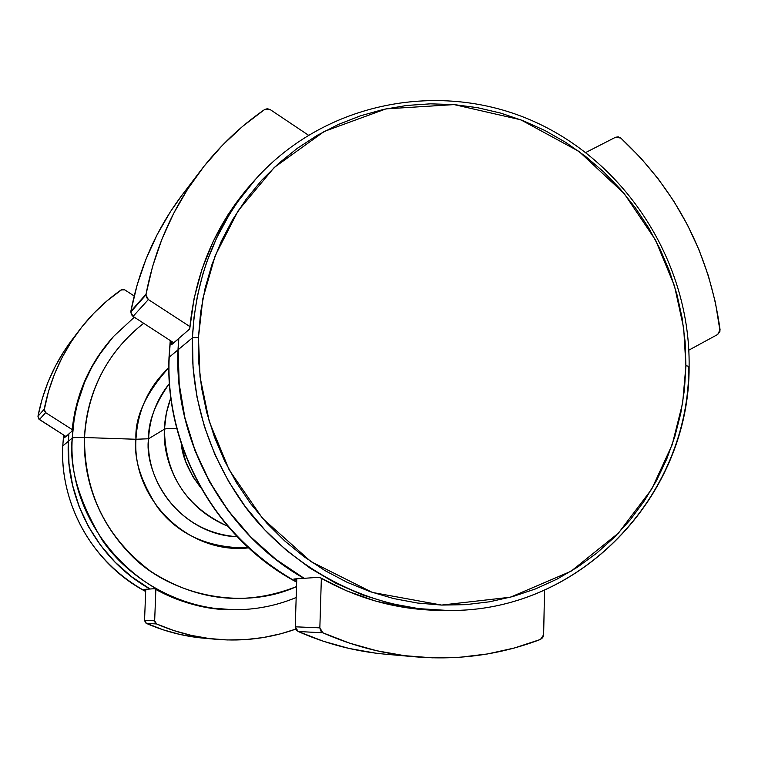 <?xml version="1.0" encoding="UTF-8"?>
<svg xmlns="http://www.w3.org/2000/svg" width="758" height="758" viewBox="0 0 758 758"><rect width="100%" height="100%" fill="white"/><g stroke="black" fill="none" stroke-linecap="round" stroke-linejoin="round"><path stroke-width="1.14" d="M210.174 638.662L197.222 637.487L179.921 634.446L162.932 629.746L145.64 622.915L144.551 620.385L145.754 589.307L144.551 620.385L154.66 620.821L155.854 589.478L154.66 620.821L155.153 622.697L156.612 623.957L173.696 630.514L191.281 635.384L209.199 638.539L227.277 639.951L245.365 639.61L263.272 637.535L280.858 633.754L295.734 629.131C270.151 638.208 243.688 641.6 216.324 639.307C195.687 637.459 175.78 632.343 156.612 623.957L146.436 623.417C164.95 631.509 184.175 636.445 204.11 638.227L216.125 639.288M146.436 623.417L156.612 623.957L154.66 620.821L144.551 620.385L146.436 623.417M134.185 295.99L124.786 289.878L122 289.49L106.906 300.945L93.774 313.329L81.855 326.954L71.271 341.716L62.128 357.463L54.519 374.073L48.512 391.384L44.144 410.211L45.66 412.646L72.152 429.559L45.66 412.646L39.388 419.553L65.899 436.466L38.667 418.928L37.957 416.275L44.182 409.235C49.971 379.929 61.739 353.512 79.495 329.995C91.377 314.428 105.258 301.068 121.138 289.916L124.786 289.878L134.185 295.99M79.495 329.995L72.076 339.755C54.917 362.476 43.547 387.982 37.957 416.275L42.145 399.04L47.944 382.326L55.296 366.285L64.127 351.077L72.152 339.65M39.388 419.553L45.66 412.646L44.182 409.235L37.957 416.275L39.388 419.553M200.718 487.631C188.95 472.12 182.451 457.434 181.219 443.563L185.757 461.793L193.091 476.99L200.718 487.631M134.299 317.204L113.634 336.372L101.591 351.428L91.993 366.853L84.621 382.212L77.183 404.469L74.256 418.501L72.256 438.039C74.407 399.011 88.193 365.119 113.634 336.372L112.743 337.357C89.141 363.935 75.563 395.202 72.001 431.169L68.874 433.889L68.391 441.26L72.256 438.039C73.431 437.508 77.515 437.338 84.517 437.527L135.957 439.261C133.683 458.732 140.865 481.415 157.503 507.301C178.433 534.854 208.782 548.375 248.548 547.863C189.273 554.847 131.977 500.005 135.957 439.261L148.587 438.759C149.601 417.952 156.546 399.542 169.413 383.529C154.964 403.929 148.018 422.329 148.587 438.759L164.439 429.17C165.812 428.621 169.934 428.412 176.785 428.545C169.934 428.412 165.812 428.621 164.439 429.17C162.364 454.506 175.562 504.411 227.608 526.137C186.307 507.235 165.253 474.906 164.439 429.17L148.587 438.759L135.957 439.261C134.725 417.317 145.688 393.449 168.835 367.658C148.521 386.94 137.558 410.808 135.957 439.261L84.517 437.527C84.271 493.287 106.376 537.924 150.823 571.428C197.506 601.331 246.075 606.381 296.52 586.578C241.878 611.649 168.248 594.575 130.063 554.051C91.415 513.924 83.247 468.359 84.517 437.527C77.515 437.338 73.431 437.508 72.256 438.039C68.94 467.212 78.984 501.322 102.387 540.359C127.751 577.587 178.717 609.697 234.563 609.754C146.133 611.753 66.334 528.155 72.256 438.039L68.391 441.26C65.396 500.583 98.417 560.209 150.084 589.004L154.461 588.701C179.115 602.515 205.371 609.536 233.237 609.754L234.563 609.754C255.996 609.754 276.537 605.68 296.179 597.541M148.587 438.759C145.593 488.597 188.069 535.328 237.188 536.749C169.356 531.661 143.916 466.179 148.587 438.759M296.179 597.503C276.547 605.67 256.014 609.754 234.563 609.754M112.914 337.158L96.967 357.975L87.483 374.907L80.083 392.928L74.89 411.784L72.001 431.169L68.874 433.889L68.391 441.26L68.978 463.403L72.588 485.3L79.164 506.534L88.572 526.677L100.624 545.334L115.093 562.152L131.693 576.8L150.084 589.004L154.461 588.701L172 597.313L190.381 603.738L209.35 607.869L233.455 609.754M84.517 437.527C85.711 405.909 98.332 358.733 143.669 323.287C107.314 352.138 87.596 390.218 84.517 437.527M164.439 429.17L166.353 413.176L170.815 397.77C166.713 409.301 164.59 419.761 164.439 429.17M145.669 591.477C93.509 564.189 59.73 504.989 62.762 445.96L63.625 435.016L62.781 445.941L68.334 441.308L68.921 463.441L72.531 485.338L79.097 506.562L88.506 526.696L100.558 545.353L115.017 562.171L131.608 576.81L149.999 588.957L143.963 589.43L145.707 590.406L143.963 589.43L149.999 589.013C98.35 560.219 65.34 500.612 68.334 441.308L62.781 445.941C59.749 504.98 93.528 564.189 145.669 591.467C75.952 552.459 60.195 483.718 62.781 445.941L62.781 445.979M64.515 437.679L64.695 435.698L64.515 437.679L68.864 433.974L64.515 437.679M68.334 441.308L68.817 433.936L68.334 441.308M375.409 653.112L349.135 648.46L323.306 641.24L298.15 631.49L295.999 629.604L295.25 626.809L296.766 578.828L295.25 626.809L319.848 627.851L321.354 578.382L319.848 627.851L320.634 630.817L322.899 632.807L298.15 631.49C326.404 643.959 355.635 651.539 385.831 654.239L415.09 656.816M540.473 639.439C500.564 654.647 458.874 660.445 415.403 656.835C383.567 653.993 352.735 645.987 322.899 632.807L349.447 643.106L376.707 650.743L404.402 655.661L432.278 657.821L460.078 657.243L487.546 653.946L514.417 647.986L540.473 639.439L542.737 637.63L543.638 634.778L544.538 590.141L543.638 634.778L540.473 639.439M319.848 627.851L295.25 626.809L298.15 631.49L322.899 632.807L319.848 627.851M717.731 334.458L688.832 350.149L717.731 334.458L720.034 331.113L715.429 302.537L708.408 275.903L699.075 249.969L687.487 224.965L673.748 201.078L657.972 178.518L640.283 157.456L620.811 138.07C676.496 190.135 709.583 253.996 720.062 329.664L717.731 334.458M585.82 152.472L615.562 137.255L585.82 152.472M620.811 138.07L618.253 136.838L615.562 137.255L620.811 138.07M200.302 171.071L182.479 194.522C156.48 228.944 139.264 267.877 130.85 311.33L146.029 294.18C154.888 248.273 173.023 207.18 200.434 170.891C218.759 146.9 240.144 126.453 264.57 109.559L242.674 126.321L222.445 145.261L204.073 166.21L187.747 188.998L173.639 213.415L161.909 239.244L152.661 266.257L146.029 294.18L146.531 297.543L148.36 299.552L133.057 316.399L131.333 314.504L130.85 311.33L137.16 284.885L145.924 259.312L157.058 234.838L170.436 211.69L182.602 194.361M173.743 342.805L133.057 316.399L173.743 342.805M270.208 109.597L308.326 135.113L270.208 109.597L267.356 108.707L264.57 109.559L270.208 109.597M189.926 326.603L148.36 299.552L189.926 326.603M148.36 299.552L145.943 294.928L130.774 312.031L133.057 316.399L148.36 299.552M296.662 582.03C190.23 521.646 165.434 415.251 169.195 357.207L169.195 357.207C164.922 448.025 217.139 539.848 296.662 582.03M177.997 349.864L169.195 357.207L177.997 349.864L178.68 338.523L171.498 344.757L171.791 341.536L171.498 344.757L178.812 338.599L177.997 349.864C173.781 441.232 224.955 533.822 303.93 578.335L275.789 559.451L250.339 536.768L228.092 510.721L209.502 481.823L194.948 450.64L184.734 417.81L179.049 383.993L177.997 349.864M293.877 579.027L303.93 578.202L293.877 579.027L296.71 580.637L293.877 579.027M170.389 340.626L169.195 357.207L170.389 340.626M192.447 337.812C191.007 381.473 200.008 440.531 240.608 500.176C280.716 559.423 360.874 610.398 447.324 610.427L418.643 608.636L390.18 603.434L362.324 594.878L335.472 583.054L309.984 568.102L286.24 550.232L264.58 529.662L245.308 506.676L228.698 481.595L214.997 454.772L204.404 426.574L197.052 397.4L193.053 367.677L192.447 337.812L178.139 349.741C173.933 441.147 225.126 533.784 304.129 578.316L319.383 577.255C357.776 599.047 398.405 610.095 441.289 610.408L447.324 610.427C579.311 612.995 690.074 496.367 689.117 366.351L685.905 365.735L682.645 403.066L672.175 444.728L651.69 489.156L618.481 533.082L571.011 571.267L510.437 597.2L441.63 605.074L372.405 592.443L310.894 561.583L262.59 518.425L229.172 469.875L209.265 421.524L200.036 376.859L198.454 337.452L192.447 337.812C195.555 276.13 216.826 223.023 256.251 178.481L237.624 201.865L229.731 213.841L216.646 237.946L206.839 261.775L203.04 273.439L197.383 296.075L193.982 317.583L192.447 337.812L198.454 337.452L198.776 362.656L201.552 387.793L206.763 412.608L214.372 436.845L224.292 460.258L236.42 482.59L250.633 503.615L266.778 523.115L284.676 540.899L304.147 556.779L324.983 570.603L346.965 582.229L369.857 591.562L393.43 598.517L417.431 603.027L441.63 605.074L465.772 604.657L489.63 601.786L512.958 596.508L535.546 588.909L557.168 579.055L577.634 567.079L596.754 553.103L614.359 537.28L630.296 519.761L644.423 500.735L656.627 480.373L666.803 458.884L674.866 436.466L680.769 413.328L684.455 389.678L685.905 365.735L685.118 341.725L682.105 317.848L676.903 294.322L669.551 271.355L660.114 249.145L648.696 227.902L635.375 207.815L620.29 189.055L603.548 171.791L585.309 156.195L565.733 142.4L544.983 130.547L523.238 120.749L500.706 113.103L477.587 107.702L454.08 104.595L430.411 103.837L406.79 105.447L383.444 109.427L360.609 115.766L338.494 124.407L317.318 135.294L297.307 148.331L278.65 163.415L261.557 180.413L246.198 199.165L232.734 219.488L221.336 241.205L212.107 264.087L205.172 287.917L200.605 312.457L198.454 337.452L202.879 298.548L215.206 255.626L238.202 210.686L274.254 167.471L324.206 131.456L385.983 108.877L454.08 104.595L520.812 119.811L578.979 151.429L624.194 193.584L655.509 240.011L674.468 285.87L683.697 328.223L685.905 365.735L689.117 366.351C690.453 263.594 627.51 163.567 534.314 121.64C441.26 79.666 326.016 101.411 256.251 178.481L252.206 182.972C215.869 223.866 195.043 272.52 189.718 328.925L178.822 338.39L178.139 349.741L192.447 337.812M447.324 610.427C579.188 612.966 689.685 496.499 688.747 366.578L689.117 366.341M252.471 182.669L245.526 190.684L227.95 214.789L213.358 241.063L202.007 269.118L194.076 298.557L189.718 328.925L178.822 338.39L178.139 349.741L179.191 383.889L184.886 417.724L195.1 450.565L209.663 481.756L228.262 510.674L250.519 536.73L275.978 559.423L304.129 578.316L319.383 577.255L346.652 590.842L375.163 600.952L404.469 607.461L434.154 610.285M62.762 445.96L63.615 435.007M296.662 582.153C216.921 539.99 164.751 448.366 169.006 357.52L170.247 340.531"/></g></svg>
